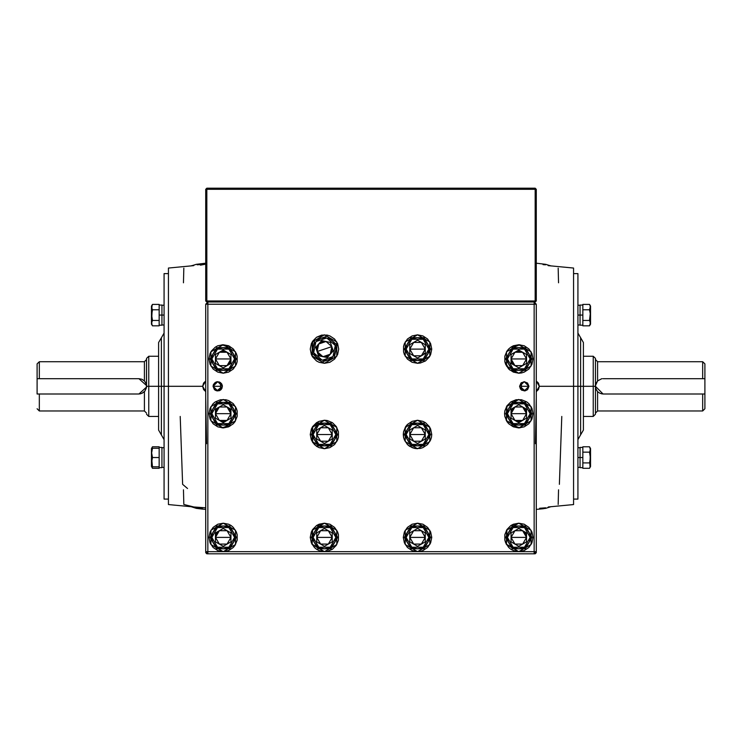 <?xml version="1.0" encoding="UTF-8"?>
<svg xmlns="http://www.w3.org/2000/svg" width="742" height="742" viewBox="0 0 742 742"><rect width="100%" height="100%" fill="white"/><g stroke="black" fill="none" stroke-linecap="round" stroke-linejoin="round"><path stroke-width="1.11" d="M577.907 273.566L577.907 499.088L577.907 386.322L580.643 386.322L573.529 386.322L577.907 386.322L577.907 273.566L573.529 273.566M583.379 430.119L583.379 386.322L583.379 430.119L580.643 434.858L580.643 386.322L583.379 386.322L580.643 386.322L580.643 337.796L580.643 434.858L577.907 439.598M583.379 342.748L583.379 386.322L593.238 386.322L593.238 356.225L593.238 386.322L583.379 386.322L583.379 342.535L577.907 333.056M164.093 499.088L164.093 273.566L164.093 386.322L168.471 386.322L161.357 386.322L164.093 386.322L164.093 499.088L168.471 499.088M164.093 333.056L161.357 337.796L161.357 434.858L161.357 337.796L158.621 342.535L158.621 386.322L161.357 386.322L158.621 386.322L158.621 429.906M158.621 342.535L158.621 430.119L164.093 439.598M595.724 384.198L595.455 385.608L597.616 380.961L601.558 378.819L597.616 380.961L597.616 361.697L597.616 380.961L595.956 383.521L595.427 386.322L595.427 358.414L595.427 386.322L593.238 386.322L595.427 386.322L595.427 414.24L595.427 386.322L595.965 389.142L597.616 391.693L597.616 410.957L595.427 413.146M583.379 416.429L593.238 416.429L593.238 386.322L593.238 416.429L595.427 414.24M603.088 378.661L704.9 378.661L704.9 408.768L704.9 363.886L704.9 378.661L702.711 378.661L702.711 361.697L702.711 378.661L603.088 378.661M602.17 378.717L601.595 378.81M601.595 393.844L602.179 393.937M595.427 386.322L603.088 393.993L600.111 393.39L597.616 391.693L595.724 388.465L595.455 385.608M597.616 380.961L601.558 378.819M597.616 391.693L597.616 410.957L702.711 410.957L702.711 393.993L603.088 393.993L600.111 393.39L597.616 391.693M603.088 393.993L704.9 393.993L702.711 393.993L702.711 410.957L704.9 408.768M146.545 385.599L138.912 378.661L141.889 379.264L144.384 380.961L146.035 383.512L146.573 386.322L146.035 383.512L144.384 380.961L144.384 361.697L146.573 359.508M158.621 356.225L148.762 356.225L148.762 386.322L146.573 386.322L148.762 386.322L148.762 356.225L146.573 358.414L146.443 387.76L144.922 391.09L146.545 387.046L138.912 393.993L141.889 393.39L144.922 391.09L144.384 391.693L144.384 410.957L144.384 391.693L141.889 393.39L138.912 393.993L39.289 393.993L39.289 410.957L39.289 393.993L37.1 393.993L37.1 363.886L37.1 378.661L138.912 378.661L141.889 379.264L144.384 380.961L144.384 361.697L39.289 361.697L39.289 378.661L39.289 361.697L37.1 363.886M148.762 386.322L158.621 386.322L148.762 386.322L148.762 416.429L148.762 386.322M146.545 387.046L146.573 358.414M138.912 393.993L37.1 393.993L37.1 378.661L138.912 378.661M140.405 393.844L139.932 393.919M589.834 304.971L590.344 307.049L589.51 309.739L590.502 315.109L590.502 306.075L590.502 315.109L590.28 313.736L589.51 320.479L582.832 320.479L589.51 320.479L590.28 322.482L590.113 324.523L589.51 325.849L582.832 325.849L582.832 320.479M590.317 306.632L589.51 309.739L582.832 309.739L582.832 304.359L589.51 304.359L589.973 305.305M589.853 309.08L590.094 308.468M590.28 313.736L590.28 316.463L590.28 313.736M590.103 305.658L590.28 306.363M582.832 309.739L589.51 309.739L590.113 312.382M582.832 325.849L589.51 325.849L590.344 323.16L589.89 325.117M589.751 320.924L590.344 323.178M590.094 305.621L589.51 304.359L582.832 304.359M589.51 309.739L590.168 308.245M589.51 304.359L590.502 306.075L590.502 324.143L590.502 315.109L590.502 324.143L589.51 325.849L590.103 324.56M590.122 317.817L589.51 320.479M582.832 318.967L582.832 305.036L580.096 305.036L580.096 315.109L582.832 315.109L582.832 311.25M582.832 309.516L582.832 305.036L580.096 305.036M580.096 325.182L582.832 325.182L580.096 325.182L580.096 315.109L577.907 315.109L582.832 315.109L582.832 320.702M590.168 450.682L589.51 452.175L590.344 457.545L589.825 463.527M589.76 463.388L590.094 467.033M589.853 467.627L590.113 466.959L589.51 468.285L590.113 466.968L589.51 468.285L582.832 468.285L589.51 468.285L590.502 466.579L590.502 457.545L589.51 462.915L582.832 462.915L589.51 462.915L590.28 464.919L590.113 466.968M589.519 446.814L590.344 449.485L589.807 451.609M589.853 447.463L589.51 446.795L582.832 446.795L589.51 446.795L590.28 448.799L590.113 450.839M590.103 448.094L589.51 446.795L590.502 448.511L590.502 466.579L590.502 448.511L590.113 460.272M589.853 451.507L589.51 452.175L582.832 452.175L582.832 446.795M582.832 452.175L589.51 452.175L590.122 454.837L589.853 453.501M590.122 454.837L590.344 457.545M582.832 468.285L582.832 462.915M590.344 465.596L590.28 466.282M582.832 461.394L582.832 457.545L580.096 457.545L580.096 467.618L582.832 467.618L582.832 453.687M582.832 467.618L582.832 463.138M582.832 451.952L582.832 447.472L580.096 447.472L580.096 457.545L582.832 457.545L582.832 447.472M580.096 457.545L577.907 457.545L580.096 457.545M152.147 467.627L151.906 467.033M152.481 446.814L151.85 448.242L152.49 446.795L159.168 446.795L159.168 468.285L152.49 468.285L151.887 466.959M159.168 446.795L152.49 446.795L151.498 448.511L151.498 466.579L152.49 466.848L151.656 462.21L152.49 457.545L151.656 452.898L152.045 448.242M151.72 466.848L152.49 468.285L159.168 468.285M151.897 448.094L152.147 447.463M152.045 466.848L159.168 466.848L159.168 467.618L161.904 467.618L161.904 447.472L159.168 447.472L159.168 457.545L159.168 448.242L152.49 448.242L159.168 448.242M151.897 305.658L152.49 304.359L159.168 304.359L152.49 304.359L151.498 306.075L151.498 324.143L152.49 325.849L152.147 325.191L152.49 325.849L159.168 325.849L152.49 325.849L151.887 324.523L151.72 322.492L152.49 320.479L151.498 315.109L151.498 306.075L151.498 324.143L152.193 309.173M151.832 308.245L152.147 305.027M152.147 309.08L151.656 307.058L152.481 304.378M151.72 322.482L152.49 320.479L159.168 320.479L159.168 325.849M159.168 320.479L152.49 320.479L151.656 315.109L152.49 309.739L159.168 309.739L152.49 309.739L151.887 308.412M159.168 304.359L159.168 309.739M152.147 325.191L151.656 323.169M151.656 315.109L152.147 319.153M152.49 457.545L151.887 459.845L152.49 457.545L159.168 457.545L159.168 466.848L159.168 457.545L152.49 457.545L151.656 452.898L152.49 448.242L151.72 448.242M151.767 460.596L151.999 459.307M159.168 466.848L152.49 466.848L151.804 460.309M152.305 458.12L152.147 458.686M151.498 448.511L151.498 466.579L151.656 448.242M159.168 320.702L159.168 325.182L161.904 325.182L159.168 325.182L161.904 325.182L161.904 305.036L159.168 305.036L159.168 315.109L161.904 315.109L159.168 315.109L159.168 318.967M159.168 305.036L159.168 309.516M159.168 311.25L159.168 325.182M159.168 449.17L159.168 455.579M159.168 459.511L159.168 465.92M161.904 467.618L159.168 467.618L161.904 467.618M159.168 447.472L161.904 447.472M164.093 324.959L161.904 324.959M161.904 315.109L164.093 315.109L161.904 315.109M161.904 467.395L164.093 467.395M164.093 447.695L161.904 447.695L164.093 447.695M548.264 507.009L573.529 504.56L573.529 386.322L539.313 386.322L538.386 389.559L536.308 391.618M193.792 265.645L168.471 268.094L168.471 386.322L202.687 386.322L203.614 383.085L205.692 381.036L202.687 386.322L168.471 386.322L168.471 268.094M536.308 391.609L539.313 386.322L538.386 383.085L536.308 381.036L539.313 386.322L573.529 386.322L573.529 268.094L573.529 504.56M168.471 504.56L168.471 386.322L168.471 504.56L193.866 507.018L183.849 504.477L183.487 489.831M548.227 265.645L573.529 268.094M543.051 264.625L545.593 264.838M558.513 282.813L558.151 268.177M559.403 484.35L561.805 416.429M558.151 504.477L558.513 489.831M545.62 507.816L539.666 508.251M536.308 509.355L543.302 508.715L536.308 509.374M538.748 509.17L545.611 508.372L550.647 506.786M536.902 263.336L538.358 263.447M549.924 265.59L545.787 264.319L538.748 263.484M203.716 263.447L205.098 263.336M205.692 509.374L199.236 508.762M196.38 507.816L202.334 508.251M203.252 509.17L196.389 508.372L191.353 506.786M200.405 265.172L205.692 264.198L197.177 264.773M192.076 265.59L196.213 264.319L203.252 263.484M199.134 264.616L202.353 264.402M183.487 282.813L183.849 268.177M187.54 488.533L182.597 484.35L180.195 416.429M205.692 507.778L193.866 507.018L205.692 507.778M205.692 391.609L202.687 386.322L203.614 389.559L205.692 391.618M205.729 397.786L206.526 443.688M535.474 443.688L536.271 397.786M423.951 353.424L425.147 353.48M548.811 265.701L548.134 265.636M521.45 386.322L521.45 390.032L521.45 382.622L521.45 386.322L528.916 386.322L521.45 386.322M220.55 390.032L220.55 386.322L213.084 386.322L220.55 386.322L220.55 390.032M220.55 382.622L220.55 386.322L220.55 382.622M536.308 552.725L536.308 551.631L536.308 552.725L535.214 552.725L535.214 553.82L536.308 552.725L535.214 552.725L535.214 553.82L536.308 552.725M206.786 553.82L207.881 553.82L206.786 553.82L206.786 552.725L205.692 552.725L206.786 553.82L206.786 552.725L205.692 552.725L206.786 553.82M534.119 553.82L535.214 553.82L534.119 553.82L536.308 551.631L534.119 553.82L207.881 553.82L207.881 551.631L205.692 551.631L205.692 552.725L205.692 304.22L207.881 304.22L207.881 302.031L205.692 304.22L207.881 304.22L207.881 551.631L205.692 551.631L207.881 553.82L207.881 302.031L205.692 304.22L205.692 551.631L207.881 553.82L534.119 553.82L534.119 551.631L536.308 551.631L518.788 551.631L506.471 544.517L506.471 530.289L518.788 523.175L510.886 525.568L506.962 529.5L506.239 544.109L518.788 551.631L524.242 550.555L528.851 547.466L531.94 542.847L533.025 537.403L531.94 531.958L528.851 527.339L524.242 524.251L518.788 523.175L531.114 530.289L531.114 544.517L518.788 551.631L417.523 551.631L405.206 544.517L405.206 530.289L417.523 523.175L405.206 530.289L405.206 544.517L417.523 551.631L420.306 551.362L422.977 550.555L427.587 547.466L430.675 542.847L431.761 537.403L430.675 531.958L427.587 527.339L422.977 524.251L417.523 523.175L429.85 530.289L429.85 544.517L417.523 551.631L324.477 551.631L312.15 544.517L312.15 530.289L324.477 523.175L316.565 525.568L312.642 529.5L311.918 544.109L324.477 551.631L327.25 551.362L332.379 549.238L336.302 545.305L338.435 540.176L338.435 534.63L337.619 531.958L334.54 527.339L329.921 524.251L324.477 523.175L336.794 530.289L336.794 544.517L324.477 551.631L223.212 551.631L210.886 544.517L210.886 530.289L223.212 523.175L210.886 530.289L210.886 544.517L223.212 551.631L228.657 550.555L233.276 547.466L235.038 545.305L237.171 540.176L237.171 534.63L236.355 531.958L233.276 527.339L231.114 525.568L228.657 524.251L223.212 523.175L235.529 530.289L235.529 544.517L223.212 551.631L207.881 551.631L534.119 551.631L534.119 553.82M330.496 342.711L330.088 342.35M409.788 353.257L410.057 353.73M417.254 357.885L417.802 357.885M424.999 353.73L425.268 353.257M425.268 344.947L424.999 344.483M417.802 340.328L417.254 340.328M410.057 344.483L409.788 344.947M518.519 367.735L519.066 367.735M526.264 363.58L526.532 363.116M526.532 354.806L526.264 354.333M511.321 354.333L511.053 354.806M511.053 417.848L511.321 418.321M526.264 418.321L526.532 417.848M519.066 404.919L518.519 404.919M229.77 426.325L226.05 426.52M225.512 426.631L222.006 427.874M519.994 427.874L516.488 426.631M515.95 426.52L512.23 426.325M512.23 346.328L515.95 346.134M516.488 346.022L519.994 344.78M222.006 344.78L225.512 346.022M226.05 346.134L229.77 346.328M511.053 541.558L511.321 542.031M518.519 546.186L519.066 546.186M526.264 542.031L526.532 541.558M519.066 528.619L518.519 528.619M511.321 532.775L511.053 533.248M409.788 541.558L410.057 542.031M417.254 546.186L417.802 546.186M424.999 542.031L425.268 541.558M425.268 533.248L424.999 532.775M417.802 528.619L417.254 528.619M410.057 532.775L409.788 533.248M316.732 541.558L317.001 542.031M324.198 546.186L324.746 546.186M331.943 542.031L332.212 541.558M332.212 533.248L331.943 532.775M324.746 528.619L324.198 528.619M317.001 532.775L316.732 533.248M215.468 541.558L215.737 542.031M222.934 546.186L223.481 546.186M230.679 542.031L230.947 541.558M230.947 533.248L230.679 532.775M223.481 528.619L222.934 528.619M215.468 417.848L215.737 418.321M230.679 418.321L230.947 417.848M223.481 404.919L222.934 404.919M215.468 363.116L215.737 363.58M222.934 367.735L223.481 367.735M230.947 354.806L230.679 354.333M215.737 354.333L215.468 354.806M316.732 438.652L317.001 439.125M324.198 443.28L324.746 443.28M331.943 439.125L332.212 438.652M332.212 430.341L331.943 429.868M317.001 429.868L316.732 430.341M409.788 438.652L410.057 439.125M417.254 443.28L417.802 443.28M424.999 439.125L425.268 438.652M425.268 430.341L424.999 429.868M410.057 429.868L409.788 430.341M223.212 399.465L210.886 406.579L210.886 420.807L223.212 427.93L210.886 420.807L210.886 406.579L223.212 399.465L235.529 406.579L235.529 420.807L223.212 427.93L228.657 426.845L233.276 423.756L235.038 421.604L237.171 416.475L237.171 410.92L236.355 408.248L233.276 403.629L228.657 400.55L225.985 399.734L220.43 399.734L215.301 401.858L213.149 403.629L210.06 408.248L208.975 413.693L210.06 419.137L213.149 423.756L217.758 426.845L223.212 427.93M324.458 420.26L319.041 421.335M319.051 447.649L324.477 448.725L329.921 447.649L334.54 444.56L337.619 439.941L338.435 437.27L338.435 431.723L336.302 426.585L332.379 422.662L327.25 420.538L324.477 420.26L336.794 427.383L336.794 441.611L324.477 448.725L312.15 441.611L312.15 427.383L324.477 420.26L319.014 421.354L312.642 426.585L311.325 429.052L310.239 434.497L311.325 439.941L314.404 444.551L319.004 447.639L324.449 448.725M312.632 426.594L312.632 442.39M414.759 448.456L417.523 448.725L405.206 441.611L405.206 427.383L417.514 420.26L412.098 421.345L407.479 424.415M407.451 424.452L403.574 431.696L403.565 437.27L404.381 439.941L407.441 444.541L409.621 446.332L414.741 448.456L420.306 448.456L422.977 447.649L427.587 444.56L430.675 439.941L431.482 437.27L431.761 434.497L430.675 429.052L429.358 426.585L425.435 422.662L422.977 421.345L417.523 420.26L429.85 427.383L429.85 441.611L417.523 448.725M403.565 431.742L403.296 434.478M403.296 434.515L403.565 437.251M403.574 437.298L404.371 439.932M407.479 444.579L412.06 447.639M518.788 399.465L510.886 401.858L506.962 405.791L506.239 420.408L518.788 427.93L506.471 420.807L506.471 406.579L518.788 399.465L531.114 406.579L531.114 420.807L518.788 427.93L524.242 426.845L528.851 423.756L531.94 419.137L533.025 413.693L531.94 408.248L528.851 403.629L526.699 401.858L521.57 399.734L516.015 399.734L510.886 401.858M518.788 344.724L510.886 347.126L508.724 348.898L506.962 351.049L504.829 356.179L504.829 361.734L509.763 369.961L518.788 373.189L506.471 366.075L506.471 351.838L518.788 344.724L531.114 351.838L531.114 366.075L518.788 373.189L521.57 372.92L524.242 372.104L528.851 369.024L531.94 364.405L533.025 358.961L531.94 353.507L528.851 348.898L524.242 345.809L518.788 344.724L513.343 345.809L510.886 347.126M417.523 334.874L412.079 335.959L407.46 339.038L404.381 343.657L403.565 346.328L403.565 351.884L404.381 354.555L407.46 359.165L412.079 362.254L417.523 363.339L405.206 356.225L405.206 341.988L417.523 334.874L429.85 341.988L429.85 356.225L417.523 363.339L420.306 363.061L425.435 360.937L429.358 357.013L430.675 354.555L431.761 349.102L430.675 343.657L427.587 339.038L422.977 335.959L417.523 334.874L412.079 335.959M324.477 334.874L316.565 337.276L312.642 341.199L311.918 355.817L324.477 363.339L312.15 356.225L312.15 341.988L324.477 334.874L336.794 341.988L336.794 356.225L324.477 363.339L329.921 362.254L334.54 359.165L337.619 354.555L338.704 349.102L337.619 343.657L334.54 339.038L329.921 335.959L327.25 335.143L321.694 335.143L316.565 337.276M223.212 344.724L210.886 351.838L210.886 366.075L223.212 373.189L210.886 366.075L210.886 351.838L223.212 344.724L235.529 351.838L235.529 366.075L223.212 373.189L228.657 372.104L233.276 369.024L236.355 364.405L237.171 361.734L237.171 356.179L236.355 353.507L233.276 348.898L228.657 345.809L223.212 344.724L217.758 345.809L215.301 347.126L211.377 351.049L210.06 353.507L208.975 358.961L210.06 364.405L213.149 369.024L217.758 372.104L223.212 373.189M216.831 390.886L219.511 390.626L221.023 389.615L222.034 388.103L222.294 385.423L221.608 383.744L219.511 382.028L216.831 381.759L215.152 382.455L213.436 384.542L213.084 386.322L217.731 381.676L222.387 386.322L217.731 390.978L213.084 386.322L215.152 390.199L216.831 390.886L222.387 386.332M214.447 389.624L216.822 390.886M519.613 386.332L525.169 390.895L527.543 389.624M525.178 390.886L527.553 389.615L528.916 386.322L524.269 390.978L519.613 386.322L524.269 381.676L528.916 386.322L527.553 383.039L524.269 381.676L520.977 383.039L519.613 386.322L520.392 388.91L521.682 390.199L525.169 390.886M534.119 302.031L536.308 304.22L536.308 551.631L536.308 304.22L534.119 304.22L534.119 551.631L534.119 304.22L536.308 304.22L534.119 302.031L534.119 304.22L207.881 304.22L534.119 304.22L534.119 302.031M518.788 523.175L513.343 524.251L510.886 525.568M506.962 529.5L504.829 534.63L504.829 540.176L505.645 542.847L508.724 547.466L510.886 549.238L513.343 550.555L518.788 551.631M417.523 523.175L412.079 524.251L407.46 527.339L404.381 531.958L403.296 537.403L404.381 542.847L407.46 547.466L412.079 550.555L417.523 551.631M324.477 523.175L319.023 524.251L316.565 525.568M312.642 529.5L311.325 531.958L310.239 537.403L311.325 542.847L314.413 547.466L316.565 549.238L319.023 550.555L324.477 551.631M223.212 523.175L217.758 524.251L213.149 527.339L210.06 531.958L208.975 537.403L210.06 542.847L213.149 547.466L217.758 550.555L223.212 551.631M319.023 421.345L316.565 422.662L312.642 426.585M312.642 442.399L316.565 446.332L319.023 447.649M417.523 420.26L412.079 421.345L407.46 424.433L405.698 426.585L403.565 431.723M404.381 439.941L407.46 444.56M412.079 447.649L414.75 448.456M506.962 405.791L504.829 410.92L504.56 413.693L504.829 416.475L506.962 421.604L508.724 423.756L513.343 426.845L518.788 427.93M506.962 351.049L504.829 356.179M504.829 361.734L505.645 364.405L508.724 369.024L513.343 372.104L518.788 373.189M312.642 341.199L311.325 343.657L310.239 349.102L311.325 354.555L312.642 357.013L316.565 360.937L319.023 362.254L324.477 363.339M213.084 386.322L214.447 389.615M527.553 389.615L528.916 386.322M223.212 358.961L230.947 358.961L227.08 365.658L219.335 365.658L215.468 358.961L223.212 358.961L215.468 358.961L219.335 352.255L227.08 352.255L230.947 358.961L223.212 358.961M210.069 358.961L211.822 358.961L217.517 349.102L228.898 349.102L234.593 358.961L236.346 358.961L229.779 347.581L216.636 347.581L210.069 358.961L216.636 370.332L229.779 370.332L236.346 358.961L234.593 358.961L228.898 368.82L217.517 368.82L211.822 358.961L210.069 358.961M215.468 354.49L223.212 350.02L230.947 354.49L230.947 363.432L223.212 367.893L230.947 363.432L230.947 354.49L223.212 350.02L215.468 354.49L215.468 363.432L223.212 367.893L215.468 363.432L215.468 354.49M227.08 365.658L229.909 362.829L230.947 358.961M211.822 358.961L212.685 363.311L215.161 367.012L218.853 369.479L223.212 370.341L227.562 369.479L231.263 367.012L233.73 363.311L234.593 358.961L233.73 354.602L231.263 350.91L227.562 348.443L223.212 347.571L218.853 348.443L215.161 350.91L212.685 354.602L211.822 358.961M227.08 352.255L223.212 351.216L219.335 352.255M404.39 349.102L406.143 349.102L411.838 339.242L423.218 339.242L428.913 349.102L430.666 349.102L424.099 337.731L410.957 337.731L404.39 349.102L410.957 360.482L424.099 360.482L430.666 349.102L428.913 349.102L423.218 358.961L411.838 358.961L406.143 349.102L404.39 349.102M409.788 353.572L409.788 344.631L417.523 340.17L425.268 344.631L425.268 353.572L417.523 358.043L425.268 353.572L425.268 344.631L417.523 340.17L409.788 344.631L409.788 353.572L417.523 358.043L409.788 353.572M406.143 349.102L407.006 353.461L409.473 357.152L413.173 359.62L417.523 360.491L421.883 359.62L425.574 357.152L428.041 353.461L428.913 349.102L428.041 344.752L425.574 341.051L421.883 338.584L417.523 337.721L413.173 338.584L409.473 341.051L407.006 344.752L406.143 349.102M417.523 349.102L425.268 349.102L421.4 355.808L413.656 355.808L409.788 349.102L417.523 349.102L409.788 349.102L413.656 342.405L421.391 342.396L425.268 349.102L417.523 349.102M518.788 358.961L526.532 358.961L522.665 365.658L514.92 365.658L511.053 358.961L518.788 358.961L511.053 358.961L514.92 352.255L522.665 352.255L526.532 358.961L518.788 358.961M505.654 358.961L507.407 358.961L513.102 349.102L524.483 349.102L530.178 358.961L531.931 358.961L525.364 347.581L512.221 347.581L505.654 358.961L512.221 370.332L525.364 370.332L531.931 358.961L530.178 358.961L524.483 368.82L513.102 368.82L507.407 358.961L505.654 358.961M511.053 354.49L518.788 350.02L526.532 354.49L526.532 363.432L518.788 367.893L526.532 363.432L526.532 354.49L518.788 350.02L511.053 354.49L511.053 363.432L518.788 367.893L511.053 363.432L511.053 354.49M511.053 358.961L512.091 362.829L514.92 365.658M507.407 358.961L508.27 363.311L510.737 367.012L514.438 369.479L518.788 370.341L523.147 369.479L526.839 367.012L529.315 363.311L530.178 358.961L529.315 354.602L526.839 350.91L523.147 348.443L518.788 347.571L514.438 348.443L510.737 350.91L508.27 354.602L507.407 358.961M522.665 352.255L518.788 351.216L514.92 352.255M518.788 413.693L526.532 413.693L522.665 420.399L514.92 420.399L511.053 413.693L518.788 413.693L511.053 413.693L514.92 406.987L522.665 406.987L526.532 413.693L518.788 413.693M505.654 413.693L507.407 413.693L513.102 403.833L524.483 403.833L530.178 413.693L531.931 413.693L525.364 402.322L512.221 402.322L505.654 413.693L512.221 402.322L525.364 402.322L531.931 413.693L525.364 425.073L512.221 425.073L505.654 413.693L512.221 425.073L525.364 425.073L531.931 413.693L530.178 413.693L524.483 423.552L513.102 423.552L507.407 413.693L505.654 413.693M511.053 418.163L511.053 409.222L518.788 404.761L526.532 409.222L526.532 418.163L518.788 422.634L526.532 418.163L526.532 409.222L518.788 404.761L511.053 409.222L511.053 418.163L518.788 422.634L511.053 418.163M514.92 420.399L518.788 421.437L522.665 420.399M526.532 413.693L525.494 409.825L522.665 406.987M507.407 413.693L508.27 418.052L510.737 421.744L514.438 424.211L518.788 425.083L523.147 424.211L526.839 421.744L529.315 418.052L530.178 413.693L529.315 409.343L526.839 405.642L523.147 403.175L518.788 402.312L514.438 403.175L510.737 405.642L508.27 409.343L507.407 413.693M514.92 406.987L512.091 409.825L511.053 413.693M404.39 434.497L406.143 434.497L411.838 424.637L423.218 424.637L428.913 434.497L430.666 434.497L424.099 423.116L410.957 423.116L404.39 434.497L410.957 445.877L424.099 445.877L430.666 434.497L428.913 434.497L423.218 444.356L411.838 444.356L406.143 434.497L404.39 434.497M409.788 438.967L409.788 430.026L417.523 425.556L425.268 430.026L425.268 438.967L417.523 443.438L425.268 438.967L425.268 430.026L417.523 425.556L409.788 430.026L409.788 438.967L417.523 443.438L409.788 438.967M406.143 434.497L407.006 438.856L409.473 442.547L413.173 445.014L417.523 445.877L421.883 445.014L425.574 442.547L428.041 438.856L428.913 434.497L428.041 430.137L425.574 426.446L421.883 423.979L417.523 423.107L413.173 423.979L409.473 426.446L407.006 430.137L406.143 434.497M417.523 434.497L425.268 434.497L421.4 441.202L413.656 441.202L409.788 434.497L417.523 434.497L409.788 434.497L413.656 427.791L421.391 427.791L425.268 434.497L417.523 434.497M311.334 434.497L313.087 434.497L318.782 424.637L330.162 424.637L335.857 434.497L337.61 434.497L331.043 423.116L317.901 423.116L311.334 434.497L317.901 445.877L331.043 445.877L337.61 434.497L335.857 434.497L330.162 444.356L318.782 444.356L313.087 434.497L311.334 434.497M316.732 438.967L316.732 430.026L324.477 425.556L332.212 430.026L332.212 438.967L324.477 443.438L332.212 438.967L332.212 430.026L324.477 425.556L316.732 430.026L316.732 438.967L324.477 443.438L316.732 438.967M313.087 434.497L313.959 438.856L316.426 442.547L320.117 445.014L324.477 445.877L328.827 445.014L332.527 442.547L334.994 438.856L335.857 434.497L334.994 430.137L332.527 426.446L328.827 423.979L324.477 423.107L320.117 423.979L316.426 426.446L313.959 430.137L313.087 434.497M324.477 434.497L332.212 434.497L328.344 441.202L320.609 441.202L316.732 434.497L324.477 434.497L316.732 434.497L320.6 427.791L328.344 427.791L332.212 434.497L324.477 434.497M223.212 413.693L230.947 413.693L227.08 420.399L219.335 420.399L215.468 413.693L223.212 413.693L215.468 413.693L219.335 406.987L227.08 406.987L230.947 413.693L223.212 413.693M210.069 413.693L211.822 413.693L217.517 403.833L228.898 403.833L234.593 413.693L236.346 413.693L229.779 402.322L216.636 402.322L210.069 413.693L216.636 402.322L229.779 402.322L236.346 413.693L229.779 425.073L216.636 425.073L210.069 413.693L216.636 425.073L229.779 425.073L236.346 413.693L234.593 413.693L228.898 423.552L217.517 423.552L211.822 413.693L210.069 413.693M215.468 418.163L215.468 409.222L223.212 404.761L230.947 409.222L230.947 418.163L223.212 422.634L230.947 418.163L230.947 409.222L223.212 404.761L215.468 409.222L215.468 418.163L223.212 422.634L215.468 418.163M219.335 420.399L223.212 421.437L227.08 420.399M230.947 413.693L229.909 409.825L227.08 406.987M211.822 413.693L212.685 418.052L215.161 421.744L218.853 424.211L223.212 425.083L227.562 424.211L231.263 421.744L233.73 418.052L234.593 413.693L233.73 409.343L231.263 405.642L227.562 403.175L223.212 402.312L218.853 403.175L215.161 405.642L212.685 409.343L211.822 413.693M219.335 406.987L216.506 409.825L215.468 413.693M210.069 537.403L211.822 537.403L217.517 527.543L228.898 527.543L234.593 537.403L236.346 537.403L229.779 526.022L216.636 526.022L210.069 537.403L216.636 526.022L229.779 526.022L236.346 537.403L229.779 548.783L216.636 548.783L210.069 537.403L216.636 548.783L229.779 548.783L236.346 537.403L234.593 537.403L228.898 547.262L217.517 547.262L211.822 537.403L210.069 537.403M223.212 537.403L230.947 537.403L227.08 544.109L219.335 544.109L215.468 537.403L223.212 537.403L215.468 537.403L219.335 530.697L227.08 530.697L230.947 537.403L223.212 537.403M215.468 541.873L215.468 532.932L223.212 528.462L230.947 532.932L230.947 541.873L223.212 546.344L230.947 541.873L230.947 532.932L223.212 528.462L215.468 532.932L215.468 541.873L223.212 546.344L215.468 541.873M211.822 537.403L212.685 541.762L215.161 545.453L218.853 547.921L223.212 548.792L227.562 547.921L231.263 545.453L233.73 541.762L234.593 537.403L233.73 533.044L231.263 529.352L227.562 526.885L223.212 526.013L218.853 526.885L215.161 529.352L212.685 533.044L211.822 537.403M219.335 530.697L216.506 533.535L215.468 537.403M311.334 537.403L313.087 537.403L318.782 527.543L330.162 527.543L335.857 537.403L337.61 537.403L331.043 526.022L317.901 526.022L311.334 537.403L317.901 548.783L331.043 548.783L337.61 537.403L335.857 537.403L330.162 547.262L318.782 547.262L313.087 537.403L311.334 537.403M316.732 541.873L316.732 532.932L324.477 528.462L332.212 532.932L332.212 541.873L324.477 546.344L332.212 541.873L332.212 532.932L324.477 528.462L316.732 532.932L316.732 541.873L324.477 546.344L316.732 541.873M313.087 537.403L313.959 541.762L316.426 545.453L320.117 547.921L324.477 548.792L328.827 547.921L332.527 545.453L334.994 541.762L335.857 537.403L334.994 533.044L332.527 529.352L328.827 526.885L324.477 526.013L320.117 526.885L316.426 529.352L313.959 533.044L313.087 537.403M324.477 537.403L332.212 537.403L328.344 544.109L320.609 544.109L316.732 537.403L324.477 537.403L316.732 537.403L320.6 530.697L328.344 530.697L332.212 537.403L324.477 537.403M404.39 537.403L406.143 537.403L411.838 527.543L423.218 527.543L428.913 537.403L430.666 537.403L424.099 526.022L410.957 526.022L404.39 537.403L410.957 548.783L424.099 548.783L430.666 537.403L428.913 537.403L423.218 547.262L411.838 547.262L406.143 537.403L404.39 537.403M409.788 541.873L409.788 532.932L417.523 528.462L425.268 532.932L425.268 541.873L417.523 546.344L425.268 541.873L425.268 532.932L417.523 528.462L409.788 532.932L409.788 541.873L417.523 546.344L409.788 541.873M406.143 537.403L407.006 541.762L409.473 545.453L413.173 547.921L417.523 548.792L421.883 547.921L425.574 545.453L428.041 541.762L428.913 537.403L428.041 533.044L425.574 529.352L421.883 526.885L417.523 526.013L413.173 526.885L409.473 529.352L407.006 533.044L406.143 537.403M417.523 537.403L425.268 537.403L421.4 544.109L413.656 544.109L409.788 537.403L417.523 537.403L409.788 537.403L413.656 530.697L421.391 530.697L425.268 537.403L417.523 537.403M505.654 537.403L507.407 537.403L513.102 527.543L524.483 527.543L530.178 537.403L531.931 537.403L525.364 526.022L512.221 526.022L505.654 537.403L512.221 526.022L525.364 526.022L531.931 537.403L525.364 548.783L512.221 548.783L505.654 537.403L512.221 548.783L525.364 548.783L531.931 537.403L530.178 537.403L524.483 547.262L513.102 547.262L507.407 537.403L505.654 537.403M518.788 537.403L526.532 537.403L522.665 544.109L514.92 544.109L511.053 537.403L518.788 537.403L511.053 537.403L514.92 530.697L522.665 530.697L526.532 537.403L518.788 537.403M518.788 546.344L526.532 541.873L518.788 546.344L511.053 541.873L518.788 546.344M511.053 541.873L511.053 532.932L518.788 528.462L526.532 532.932L518.788 528.462L511.053 532.932L511.053 541.873M507.407 537.403L508.27 541.762L510.737 545.453L514.438 547.921L518.788 548.792L523.147 547.921L526.839 545.453L529.315 541.762L530.178 537.403L529.315 533.044L526.839 529.352L523.147 526.885L518.788 526.013L514.438 526.885L510.737 529.352L508.27 533.044L507.407 537.403M526.532 532.932L526.532 541.873L526.532 532.932M526.532 537.403L525.494 533.535L522.665 530.697M536.308 300.937L535.214 302.031L206.786 302.031L206.786 300.937L535.214 300.937L535.214 302.031L206.786 302.031L205.692 300.937L205.692 189.275L206.786 189.275L206.786 188.18L535.214 188.18L536.308 189.275L535.214 188.18L535.214 189.275L536.308 189.275L536.308 300.937L536.308 189.275L206.786 189.275L206.786 188.18L205.692 189.275L206.786 189.275L206.786 300.937L205.692 300.937L205.692 189.275L206.786 188.18L535.214 188.18L535.214 300.937L536.308 300.937M535.214 300.937L206.786 300.937L206.786 189.275L535.214 189.275L535.214 300.937M324.477 349.102L331.813 346.644L330.273 354.231L322.928 356.689L317.131 351.56L324.477 349.102L317.131 351.56L319.348 354.908L321.954 356.429L324.95 356.828L327.871 356.058L330.273 354.231L331.795 351.625L331.813 346.644L324.477 349.102M312.02 353.275L313.68 352.719L315.944 341.561L326.74 337.944L335.273 345.494L336.933 344.937L327.092 336.228L314.636 340.402L312.02 353.275L321.861 361.975L334.317 357.811L336.933 344.937L335.273 345.494L333 356.652L322.204 360.26L313.68 352.719L312.02 353.275M330.394 342.405L333.232 350.883L327.315 357.579L333.232 350.883L330.394 342.405L321.638 340.624L330.394 342.405M318.55 355.798L327.315 357.579L318.55 355.798L315.712 347.321L321.638 340.624L315.712 347.321L318.55 355.798M326.016 341.515L322.019 341.765L318.67 343.973L316.89 347.562L317.131 351.56L318.67 343.973L326.016 341.515L331.813 346.644M313.68 352.719L315.879 356.577L319.394 359.295L323.679 360.464L328.085 359.898L331.943 357.7L334.661 354.184L335.829 349.899L335.273 345.494L333.065 341.635L329.55 338.918L325.265 337.749L320.859 338.306L317.001 340.513L314.283 344.028L313.115 348.313L313.68 352.719M577.907 499.088L573.529 499.088M164.093 273.566L168.471 273.566M704.9 363.886L702.711 361.697L597.616 361.697L595.427 359.508M583.379 356.225L593.238 356.225L595.427 358.414M146.573 413.146L144.384 410.957L39.289 410.957L37.1 408.768M158.621 416.429L148.762 416.429L146.573 414.24M580.096 305.259L577.907 305.259M580.096 324.959L577.907 324.959L580.096 324.959M589.51 468.285L590.502 466.579M589.51 446.795L590.502 448.511M580.096 467.395L577.907 467.395M580.096 447.695L577.907 447.695M161.904 305.259L164.093 305.259M550.647 265.868L549.887 265.58M191.353 265.868L192.113 265.58"/></g></svg>
